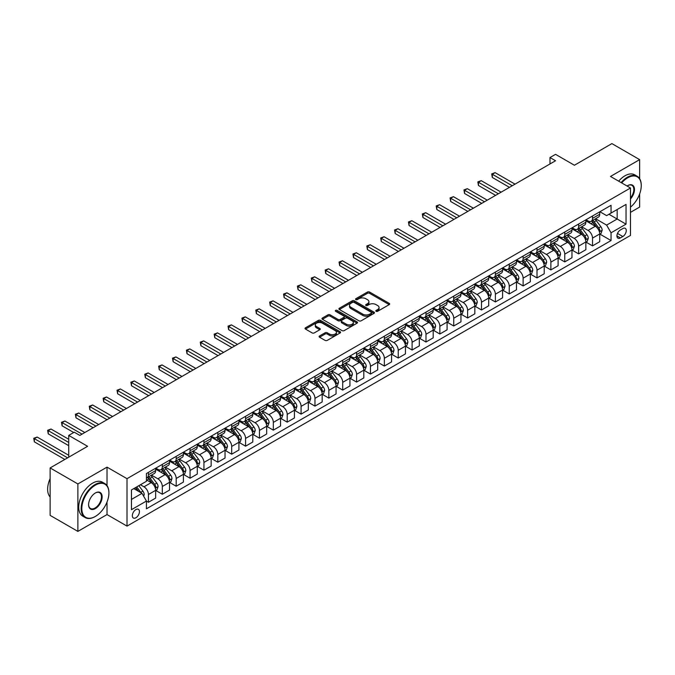 <?xml version="1.0" encoding="UTF-8"?>
<svg xmlns="http://www.w3.org/2000/svg" width="675" height="675" viewBox="0 0 675 675"><rect width="100%" height="100%" fill="white"/><g stroke="black" fill="none" stroke-linecap="round" stroke-linejoin="round"><path stroke-width="1.01" d="M376.11 311.302A1.08 0.624 0 0 0 377.637 311.302L389.213 304.619A1.544 0.886 0 0 0 389.669 303.986A1.544 0.886 0 0 0 389.213 303.362L369.596 292.039A1.544 0.886 0 0 0 367.419 292.039L355.843 298.721A1.08 0.624 0 0 0 355.523 299.16A1.08 0.624 0 0 0 355.843 299.599A1.08 0.624 0 0 0 357.37 299.599L358.864 298.738A4.928 2.843 0 0 1 365.842 298.738L367.478 299.683A4.928 2.843 0 0 1 368.921 301.691A4.928 2.843 0 0 1 367.478 303.708L365.977 304.568A1.08 0.624 0 0 0 365.656 305.007A1.08 0.624 0 0 0 365.977 305.454A1.08 0.624 0 0 0 367.504 305.454L368.997 304.585A4.928 2.843 0 0 1 375.975 304.585L377.612 305.53A4.928 2.843 0 0 1 379.055 307.547A4.928 2.843 0 0 1 377.612 309.555L376.11 310.424A1.08 0.624 0 0 0 375.798 310.863A1.08 0.624 0 0 0 376.11 311.302L376.11 310.424M135.886 517.776A5.02 2.902 120 0 0 139.168 513.346A5.02 2.902 120 0 0 138.4 509.321A5.02 2.902 120 0 0 135.886 509.566A5.02 2.902 120 0 0 132.604 513.996A5.02 2.902 120 0 0 133.38 518.02A5.02 2.902 120 0 0 135.886 517.776M319.579 335.948A1.544 0.886 0 0 0 319.132 336.58A1.544 0.886 0 0 0 319.579 337.205L325.08 340.386A1.544 0.886 0 0 0 327.265 340.386L340.124 332.961A1.544 0.886 0 0 0 340.571 332.336A1.544 0.886 0 0 0 340.124 331.703L320.507 320.38A1.544 0.886 0 0 0 318.33 320.38L305.471 327.805A1.544 0.886 0 0 0 305.016 328.43A1.544 0.886 0 0 0 305.471 329.062L312.12 332.902A1.544 0.886 0 0 0 314.297 332.902L319.798 329.721A1.544 0.886 0 0 0 320.254 329.088A1.544 0.886 0 0 0 319.798 328.463L316.499 326.557A4.126 2.379 0 0 1 315.293 324.877A4.126 2.379 0 0 1 317.841 322.675A4.126 2.379 0 0 1 322.329 323.19L335.247 330.649A4.126 2.379 0 0 1 336.454 332.336A4.126 2.379 0 0 1 333.906 334.53A4.126 2.379 0 0 1 329.417 334.015L327.265 332.775A1.544 0.886 0 0 0 325.08 332.775L319.579 335.948L319.579 337.205M639.638 178.672L639.638 159.629L611.888 143.606L574.417 165.24L555.542 154.347L549.99 157.545L555.542 160.751L79.827 435.409L74.275 432.202L68.723 435.409L68.723 457.203M107.021 485.603L107.021 467.134L77.878 483.958L50.127 467.935L87.598 446.302L68.723 435.409M107.021 467.134L127.01 478.676L630.484 187.996L630.484 235.423L127.01 526.103L127.01 478.676M639.638 159.629L610.495 176.453L630.484 187.996M358.973 320.819A1.544 0.886 0 0 0 361.15 320.819L374.009 313.394A1.544 0.886 0 0 0 374.465 312.77A1.544 0.886 0 0 0 374.009 312.137L354.4 300.814A1.544 0.886 0 0 0 352.215 300.814L339.356 308.239A1.544 0.886 0 0 0 338.909 308.863A1.544 0.886 0 0 0 339.356 309.496L358.973 320.819M336.032 311.538A1.08 0.624 0 0 1 337.129 311.69L337.129 310.407L357.067 321.916A1.544 0.886 0 0 1 357.522 322.549A1.544 0.886 0 0 1 357.067 323.182L344.208 330.598A1.544 0.886 0 0 1 342.031 330.598L322.414 319.275L322.414 318.018A1.544 0.886 0 0 0 321.967 318.651A1.544 0.886 0 0 0 322.414 319.275M322.414 318.018L327.915 314.845A1.544 0.886 0 0 1 330.1 314.845L338.048 319.435A1.544 0.886 0 0 0 340.234 319.435L343.879 317.326A1.544 0.886 0 0 0 344.334 316.702A1.544 0.886 0 0 0 343.879 316.069L335.602 311.285A1.08 0.624 0 0 1 335.281 310.846A1.08 0.624 0 0 1 335.948 310.272A1.08 0.624 0 0 1 337.129 310.407M77.878 483.958L77.878 531.394L50.127 515.371L50.127 467.935M630.484 212.355L639.638 207.065L639.638 193.944M622.822 228.572L620.376 229.981A4.868 2.81 120 0 0 617.195 234.267A4.868 2.81 120 0 0 617.946 238.165A4.868 2.81 120 0 0 620.376 237.929L622.822 236.52A4.868 2.81 120 0 0 626.003 232.225A4.868 2.81 120 0 0 625.252 228.327A4.868 2.81 120 0 0 622.822 228.572M599.898 211.739L606.614 215.62L611.052 213.055L611.052 205.301L146.433 473.546L146.433 481.3L131.448 489.957L131.448 509.693L146.433 501.044L146.433 508.798L611.052 240.553L611.052 232.799L606.614 225.104L595.569 218.734M611.052 213.055L626.037 204.407L626.037 224.142L611.052 232.799M77.878 531.394L107.021 514.569L127.01 526.103M549.99 157.545L549.99 163.957M608.943 214.27L617.161 219.021L617.161 209.528L626.037 204.407M606.614 225.104L617.161 219.021L626.037 224.142M131.448 499.441L141.995 493.349L133.777 488.607M146.433 501.103L148.432 502.259L148.432 494.505A6.278 3.628 -120 0 0 143.994 486.81L140.442 484.76M148.432 502.259L155.647 498.091L155.647 490.337A6.278 3.628 -120 0 0 151.208 482.65L146.433 479.891M155.815 490.497L162.312 494.252L162.312 486.489A6.278 3.628 -120 0 0 157.874 478.803L151.495 475.124M162.312 494.252L169.526 490.084L169.526 482.33A6.278 3.628 -120 0 0 165.088 474.635L155.647 469.184M169.695 482.49L176.192 486.236L176.192 478.482A6.278 3.628 -120 0 0 171.745 470.787L165.375 467.108M176.192 486.236L183.406 482.068L183.406 474.314A6.278 3.628 -120 0 0 178.968 466.619L169.526 461.177M183.575 474.474L190.063 478.221L190.063 470.467A6.278 3.628 -120 0 0 185.625 462.78L179.246 459.093M190.063 478.221L197.286 474.061L197.286 466.298A6.278 3.628 -120 0 0 192.839 458.612L183.406 453.161M197.446 466.459L203.943 470.213L203.943 462.459A6.278 3.628 -120 0 0 199.505 454.764L193.126 451.086M203.943 470.213L211.157 466.045L211.157 458.291A6.278 3.628 -120 0 0 206.719 450.596L197.286 445.154M211.326 458.452L217.823 462.198L217.823 454.444A6.278 3.628 -120 0 0 213.376 446.749L207.006 443.07M217.823 462.198L225.037 458.038L225.037 450.276A6.278 3.628 -120 0 0 220.598 442.589L211.157 437.138M225.205 450.436L231.702 454.191L231.702 446.437A6.278 3.628 -120 0 0 227.256 438.742L220.885 435.063M231.702 454.191L238.916 450.023L238.916 442.268A6.278 3.628 -120 0 0 234.47 434.573L225.037 429.123M239.085 442.429L245.573 446.175L245.573 438.421A6.278 3.628 -120 0 0 241.135 430.726L234.757 427.047M245.573 446.175L252.796 442.007L252.796 434.253A6.278 3.628 -120 0 0 248.349 426.566L238.916 421.116M252.956 434.413L259.453 438.168L259.453 430.405A6.278 3.628 -120 0 0 255.015 422.719L248.636 419.032M259.453 438.168L266.667 434L266.667 426.246A6.278 3.628 -120 0 0 262.229 418.551L252.796 413.1M266.836 426.406L273.333 430.152L273.333 422.398A6.278 3.628 -120 0 0 268.886 414.703L262.516 411.024M273.333 430.152L280.547 425.984L280.547 418.23A6.278 3.628 -120 0 0 276.109 410.535L266.667 405.093M280.716 418.39L287.204 422.137L287.204 414.382A6.278 3.628 -120 0 0 282.766 406.696L276.387 403.009M287.204 422.137L294.427 417.977L294.427 410.214A6.278 3.628 -120 0 0 289.98 402.528L280.547 397.077M294.587 410.375L301.084 414.129L301.084 406.375A6.278 3.628 -120 0 0 296.646 398.68L290.267 395.002M301.084 414.129L308.298 409.961L308.298 402.207A6.278 3.628 -120 0 0 303.86 394.512L294.427 389.07M308.467 402.368L314.963 406.114L314.963 398.36A6.278 3.628 -120 0 0 310.525 390.665L304.147 386.986M314.963 406.114L322.177 401.946L322.177 394.192A6.278 3.628 -120 0 0 317.739 386.505L308.298 381.054M322.346 394.352L328.843 398.107L328.843 390.344A6.278 3.628 -120 0 0 324.397 382.657L318.026 378.979M328.843 398.107L336.057 393.938L336.057 386.184A6.278 3.628 -120 0 0 331.619 378.489L322.177 373.039M336.226 386.345L342.714 390.091L342.714 382.337A6.278 3.628 -120 0 0 338.276 374.642L331.898 370.963M342.714 390.091L349.937 385.923L349.937 378.169A6.278 3.628 -120 0 0 345.49 370.474L336.057 365.032M350.097 378.329L356.594 382.075L356.594 374.321A6.278 3.628 -120 0 0 352.156 366.635L345.777 362.948M356.594 382.075L363.808 377.916L363.808 370.162A6.278 3.628 -120 0 0 359.37 362.467L349.937 357.016M363.977 370.322L370.474 374.068L370.474 366.314A6.278 3.628 -120 0 0 366.036 358.619L359.657 354.94M370.474 374.068L377.688 369.9L377.688 362.146A6.278 3.628 -120 0 0 373.25 354.451L363.808 349.009M377.857 362.306L384.353 366.052L384.353 358.298A6.278 3.628 -120 0 0 379.907 350.612L373.537 346.925M384.353 366.052L391.567 361.893L391.567 354.13A6.278 3.628 -120 0 0 387.129 346.444L377.688 340.993M391.736 354.291L398.225 358.045L398.225 350.291A6.278 3.628 -120 0 0 393.787 342.596L387.408 338.918M398.225 358.045L405.447 353.877L405.447 346.123A6.278 3.628 -120 0 0 401.001 338.428L391.567 332.977M405.608 346.283L412.104 350.03L412.104 342.276A6.278 3.628 -120 0 0 407.666 334.581L401.288 330.902M412.104 350.03L419.318 345.862L419.318 338.108A6.278 3.628 -120 0 0 414.88 330.421L405.447 324.97M419.487 338.268L425.984 342.023L425.984 334.26A6.278 3.628 -120 0 0 421.546 326.573L415.167 322.886M425.984 342.023L433.198 337.854L433.198 330.1A6.278 3.628 -120 0 0 428.76 322.405L419.318 316.955M433.367 330.261L439.864 334.007L439.864 326.253A6.278 3.628 -120 0 0 435.417 318.558L429.047 314.879M439.864 334.007L447.078 329.839L447.078 322.085A6.278 3.628 -120 0 0 442.64 314.39L433.198 308.948M447.247 322.245L453.735 325.991L453.735 318.237A6.278 3.628 -120 0 0 449.297 310.551L442.918 306.863M453.735 325.991L460.958 321.832L460.958 314.069A6.278 3.628 -120 0 0 456.511 306.382L447.078 300.932M461.118 314.229L467.615 317.984L467.615 310.23A6.278 3.628 -120 0 0 463.177 302.535L456.798 298.856M467.615 317.984L474.829 313.816L474.829 306.062A6.278 3.628 -120 0 0 470.391 298.367L460.958 292.925M474.998 306.222L481.494 309.968L481.494 302.214A6.278 3.628 -120 0 0 477.048 294.519L470.678 290.841M481.494 309.968L488.708 305.8L488.708 298.046A6.278 3.628 -120 0 0 484.27 290.36L474.829 284.909M488.877 298.207L495.374 301.961L495.374 294.199A6.278 3.628 -120 0 0 490.928 286.512L484.557 282.833M495.374 301.961L502.588 297.793L502.588 290.039A6.278 3.628 -120 0 0 498.142 282.344L488.708 276.893M502.757 290.199L509.245 293.946L509.245 286.192A6.278 3.628 -120 0 0 504.807 278.497L498.428 274.818M509.245 293.946L516.468 289.777L516.468 282.023A6.278 3.628 -120 0 0 512.021 274.337L502.588 268.886M516.628 282.184L523.125 285.938L523.125 278.176A6.278 3.628 -120 0 0 518.687 270.489L512.308 266.802M523.125 285.938L530.339 281.77L530.339 274.016A6.278 3.628 -120 0 0 525.901 266.321L516.468 260.871M530.508 274.177L537.005 277.923L537.005 270.169A6.278 3.628 -120 0 0 532.558 262.474L526.188 258.795M537.005 277.923L544.219 273.755L544.219 266.001A6.278 3.628 -120 0 0 539.781 258.306L530.339 252.863M544.388 266.161L550.876 269.907L550.876 262.153A6.278 3.628 -120 0 0 546.438 254.467L540.059 250.779M550.876 269.907L558.098 265.748L558.098 257.985A6.278 3.628 -120 0 0 553.652 250.298L544.219 244.848M558.259 258.145L564.756 261.9L564.756 254.146A6.278 3.628 -120 0 0 560.317 246.451L553.939 242.772M564.756 261.9L571.97 257.732L571.97 249.978A6.278 3.628 -120 0 0 567.532 242.283L558.098 236.832M572.138 250.138L578.635 253.884L578.635 246.13A6.278 3.628 -120 0 0 574.197 238.435L567.818 234.757M578.635 253.884L585.849 249.716L585.849 241.962A6.278 3.628 -120 0 0 581.411 234.276L571.97 228.825M586.018 242.122L592.515 245.877L592.515 238.115A6.278 3.628 -120 0 0 588.068 230.428L581.698 226.749M592.515 245.877L599.729 241.709L599.729 233.955A6.278 3.628 -120 0 0 595.291 226.26L585.849 220.809M586.018 219.755L588.068 220.944A6.278 3.628 -120 0 0 591.216 221.248A6.278 3.628 -120 0 0 592.515 218.379L592.515 216.008M572.138 227.77L574.197 228.952A6.278 3.628 -120 0 0 577.336 229.264A6.278 3.628 -120 0 0 578.635 226.387L578.635 224.016M558.259 235.778L560.317 236.967A6.278 3.628 -120 0 0 563.456 237.279A6.278 3.628 -120 0 0 564.756 234.402L564.756 232.031M544.388 243.793L546.438 244.974A6.278 3.628 -120 0 0 549.577 245.287A6.278 3.628 -120 0 0 550.876 242.409L550.876 240.038M530.508 251.8L532.558 252.99A6.278 3.628 -120 0 0 535.705 253.302A6.278 3.628 -120 0 0 537.005 250.425L537.005 248.054M516.628 259.816L518.687 260.997A6.278 3.628 -120 0 0 521.826 261.309A6.278 3.628 -120 0 0 523.125 258.441L523.125 256.061M502.757 267.823L504.807 269.013A6.278 3.628 -120 0 0 507.946 269.325A6.278 3.628 -120 0 0 509.245 266.448L509.245 264.077M488.877 275.839L490.928 277.028A6.278 3.628 -120 0 0 494.066 277.332A6.278 3.628 -120 0 0 495.374 274.463L495.374 272.093M474.998 283.854L477.048 285.036A6.278 3.628 -120 0 0 480.195 285.348A6.278 3.628 -120 0 0 481.494 282.471L481.494 280.1M461.118 291.862L463.177 293.051A6.278 3.628 -120 0 0 466.315 293.363A6.278 3.628 -120 0 0 467.615 290.486L467.615 288.115M447.247 299.877L449.297 301.058A6.278 3.628 -120 0 0 452.436 301.371A6.278 3.628 -120 0 0 453.735 298.493L453.735 296.123M433.367 307.884L435.417 309.074A6.278 3.628 -120 0 0 438.556 309.386A6.278 3.628 -120 0 0 439.864 306.509L439.864 304.138M419.487 315.9L421.546 317.081A6.278 3.628 -120 0 0 424.685 317.393A6.278 3.628 -120 0 0 425.984 314.525L425.984 312.145M405.608 323.907L407.666 325.097A6.278 3.628 -120 0 0 410.805 325.409A6.278 3.628 -120 0 0 412.104 322.532L412.104 320.161M391.736 331.923L393.787 333.113A6.278 3.628 -120 0 0 396.925 333.416A6.278 3.628 -120 0 0 398.225 330.548L398.225 328.177M377.857 339.938L379.907 341.12A6.278 3.628 -120 0 0 383.046 341.432A6.278 3.628 -120 0 0 384.353 338.555L384.353 336.184M363.977 347.946L366.036 349.135A6.278 3.628 -120 0 0 369.174 349.448A6.278 3.628 -120 0 0 370.474 346.57L370.474 344.199M350.097 355.961L352.156 357.142A6.278 3.628 -120 0 0 355.295 357.455A6.278 3.628 -120 0 0 356.594 354.577L356.594 352.207M336.226 363.968L338.276 365.158A6.278 3.628 -120 0 0 341.415 365.47A6.278 3.628 -120 0 0 342.714 362.593L342.714 360.222M322.346 371.984L324.397 373.174A6.278 3.628 -120 0 0 327.544 373.477A6.278 3.628 -120 0 0 328.843 370.609L328.843 368.238M308.467 380L310.525 381.181A6.278 3.628 -120 0 0 313.664 381.493A6.278 3.628 -120 0 0 314.963 378.616L314.963 376.245M294.587 388.007L296.646 389.197A6.278 3.628 -120 0 0 299.784 389.509A6.278 3.628 -120 0 0 301.084 386.632L301.084 384.261M280.716 396.023L282.766 397.204A6.278 3.628 -120 0 0 285.905 397.516A6.278 3.628 -120 0 0 287.204 394.639L287.204 392.268M266.836 404.03L268.886 405.219A6.278 3.628 -120 0 0 272.033 405.532A6.278 3.628 -120 0 0 273.333 402.654L273.333 400.283M252.956 412.045L255.015 413.227A6.278 3.628 -120 0 0 258.154 413.539A6.278 3.628 -120 0 0 259.453 410.67L259.453 408.291M239.085 420.052L241.135 421.242A6.278 3.628 -120 0 0 244.274 421.554A6.278 3.628 -120 0 0 245.573 418.677L245.573 416.306M225.205 428.068L227.256 429.258A6.278 3.628 -120 0 0 230.394 429.562A6.278 3.628 -120 0 0 231.702 426.693L231.702 424.322M211.326 436.084L213.376 437.265A6.278 3.628 -120 0 0 216.523 437.577A6.278 3.628 -120 0 0 217.823 434.7L217.823 432.329M197.446 444.091L199.505 445.281A6.278 3.628 -120 0 0 202.643 445.593A6.278 3.628 -120 0 0 203.943 442.716L203.943 440.345M183.575 452.107L185.625 453.288A6.278 3.628 -120 0 0 188.764 453.6A6.278 3.628 -120 0 0 190.063 450.723L190.063 448.352M169.695 460.114L171.745 461.303A6.278 3.628 -120 0 0 174.884 461.616A6.278 3.628 -120 0 0 176.192 458.738L176.192 456.368M155.815 468.129L157.874 469.311A6.278 3.628 -120 0 0 161.013 469.623A6.278 3.628 -120 0 0 162.312 466.754L162.312 464.383M599.898 234.115L611.052 240.553M591.216 221.248L598.43 217.088A6.278 3.628 -120 0 0 599.729 214.211L599.729 211.84M577.336 229.264L584.55 225.096A6.278 3.628 -120 0 0 585.849 222.218L585.849 219.847M563.456 237.279L570.67 233.111A6.278 3.628 -120 0 0 571.97 230.234L571.97 227.863M549.577 245.287L556.799 241.118A6.278 3.628 -120 0 0 558.098 238.25L558.098 235.87M535.705 253.302L542.919 249.134A6.278 3.628 -120 0 0 544.219 246.257L544.219 243.886M521.826 261.309L529.04 257.141A6.278 3.628 -120 0 0 530.339 254.273L530.339 251.902M507.946 269.325L515.16 265.157A6.278 3.628 -120 0 0 516.468 262.28L516.468 259.909M494.066 277.332L501.289 273.173A6.278 3.628 -120 0 0 502.588 270.295L502.588 267.924M480.195 285.348L487.409 281.18A6.278 3.628 -120 0 0 488.708 278.302L488.708 275.932M466.315 293.363L473.529 289.195A6.278 3.628 -120 0 0 474.829 286.318L474.829 283.947M452.436 301.371L459.65 297.202A6.278 3.628 -120 0 0 460.958 294.334L460.958 291.963M438.556 309.386L445.778 305.218A6.278 3.628 -120 0 0 447.078 302.341L447.078 299.97M424.685 317.393L431.899 313.234A6.278 3.628 -120 0 0 433.198 310.357L433.198 307.986M410.805 325.409L418.019 321.241A6.278 3.628 -120 0 0 419.318 318.364L419.318 315.993M396.925 333.416L404.139 329.257A6.278 3.628 -120 0 0 405.447 326.379L405.447 324.008M383.046 341.432L390.268 337.264A6.278 3.628 -120 0 0 391.567 334.395L391.567 332.016M369.174 349.448L376.388 345.279A6.278 3.628 -120 0 0 377.688 342.402L377.688 340.031M355.295 357.455L362.509 353.287A6.278 3.628 -120 0 0 363.808 350.418L363.808 348.047M341.415 365.47L348.637 361.302A6.278 3.628 -120 0 0 349.937 358.425L349.937 356.054M327.544 373.477L334.758 369.318A6.278 3.628 -120 0 0 336.057 366.441L336.057 364.07M313.664 381.493L320.878 377.325A6.278 3.628 -120 0 0 322.177 374.448L322.177 372.077M299.784 389.509L306.998 385.341A6.278 3.628 -120 0 0 308.298 382.463L308.298 380.093M285.905 397.516L293.127 393.348A6.278 3.628 -120 0 0 294.427 390.479L294.427 388.108M272.033 405.532L279.248 401.363A6.278 3.628 -120 0 0 280.547 398.486L280.547 396.115M258.154 413.539L265.368 409.379A6.278 3.628 -120 0 0 266.667 406.502L266.667 404.131M244.274 421.554L251.488 417.386A6.278 3.628 -120 0 0 252.796 414.509L252.796 412.138M230.394 429.562L237.617 425.402A6.278 3.628 -120 0 0 238.916 422.525L238.916 420.154M216.523 437.577L223.737 433.409A6.278 3.628 -120 0 0 225.037 430.54L225.037 428.161M202.643 445.593L209.857 441.425A6.278 3.628 -120 0 0 211.157 438.548L211.157 436.177M188.764 453.6L195.978 449.432A6.278 3.628 -120 0 0 197.286 446.563L197.286 444.192M174.884 461.616L182.107 457.447A6.278 3.628 -120 0 0 183.406 454.57L183.406 452.199M161.013 469.623L168.227 465.463A6.278 3.628 -120 0 0 169.526 462.586L169.526 460.215M146.433 477.892A6.278 3.628 -120 0 0 147.133 477.638L154.347 473.47A6.278 3.628 -120 0 0 155.647 470.593L155.647 468.222M147.133 477.638A6.278 3.628 -120 0 0 148.432 474.761L148.432 472.39M141.995 493.349L146.433 501.044M107.021 514.569L107.021 502.023M376.54 311.453L377.612 310.837A4.928 2.843 0 0 0 379.055 308.829L379.055 307.547M368.921 301.691L368.921 302.974A4.928 2.843 0 0 1 367.478 304.99L366.407 305.606M389.197 304.627L369.596 293.313A1.544 0.886 0 0 0 367.419 293.313L356.273 299.751M374.009 312.137L374.009 313.394L354.4 302.096A1.544 0.886 0 0 0 352.215 302.096L339.382 309.504M371.292 313.208A1.08 0.624 0 0 0 371.604 312.77A1.08 0.624 0 0 0 371.292 312.323L354.071 302.383A1.08 0.624 0 0 0 352.544 302.383L350.966 303.294A4.928 2.843 0 0 0 349.523 305.311A4.928 2.843 0 0 0 350.966 307.327L362.737 314.12A4.928 2.843 0 0 0 369.706 314.12L371.292 313.208L371.292 314.491A1.08 0.624 0 0 0 371.604 314.044L371.604 312.77M349.523 305.311L349.523 306.593A4.928 2.843 0 0 0 350.966 308.602L350.966 307.327M371.292 314.491L369.706 315.402A4.928 2.843 0 0 1 362.737 315.402L350.966 308.602M322.431 319.292L327.915 316.128L327.915 314.845M344.334 316.702L344.334 317.976A1.544 0.886 0 0 1 343.879 318.608L340.234 320.718A1.544 0.886 0 0 1 338.048 320.718L330.1 316.128A1.544 0.886 0 0 0 327.915 316.128M337.129 311.69L357.05 323.19M346.309 324.202A4.126 2.379 0 0 0 350.798 324.717A4.126 2.379 0 0 0 353.346 322.515A4.126 2.379 0 0 0 352.139 320.836L347.583 318.212A1.544 0.886 0 0 0 345.406 318.212L341.761 320.313A1.544 0.886 0 0 0 341.305 320.946A1.544 0.886 0 0 0 341.761 321.57L346.309 324.202L346.309 325.485A4.126 2.379 0 0 0 350.798 326A4.126 2.379 0 0 0 353.346 323.798L353.346 322.515M341.305 320.946L341.305 322.228A1.544 0.886 0 0 0 341.761 322.852L341.761 321.57M346.309 325.485L341.761 322.852M336.454 332.336L336.454 333.61A4.126 2.379 0 0 1 333.906 335.812A4.126 2.379 0 0 1 329.417 335.298L327.265 334.058A1.544 0.886 0 0 0 325.08 334.058L319.604 337.222M315.293 324.877L315.293 326.16A4.126 2.379 0 0 0 316.499 327.839L316.499 326.557M319.798 328.463L319.798 329.721L316.499 327.839M340.099 332.969L320.507 321.663A1.544 0.886 0 0 0 318.33 321.663L305.488 329.071L305.471 327.805M599.729 234.208L601.062 233.44L602.167 230.234A4.16 2.405 -120 0 0 600.843 226.69L596.303 220.632A12.015 6.936 -120 0 0 594.996 219.063M590.482 223.484A12.015 6.936 -120 0 0 588.026 220.911M599.349 231.66L599.923 230.411A4.16 2.405 -120 0 0 598.733 227.905L594.194 221.856A12.015 6.936 -120 0 0 592.886 220.286M591.773 220.927A9.973 5.754 60 0 1 593.409 222.792L597.248 227.914M515.017 184.148L495.096 172.64L492.32 174.243L492.32 177.449L509.473 187.355M591.553 221.054A12.015 6.936 60 0 1 592.861 222.623L595.882 226.648M492.32 177.449L491.704 173.897L512.241 185.752M491.704 173.897L495.096 172.64M585.849 242.224L587.183 241.448L588.296 238.25A4.16 2.405 -120 0 0 586.963 234.706L582.432 228.648A12.015 6.936 -120 0 0 581.116 227.078M576.61 231.5A12.015 6.936 -120 0 0 574.147 228.926M585.47 239.676L586.043 238.427A4.16 2.405 -120 0 0 584.854 235.921L580.323 229.863A12.015 6.936 -120 0 0 579.007 228.293M577.893 228.943A9.973 5.754 60 0 1 579.53 230.799L583.369 235.929M501.145 192.164L481.216 180.655L478.44 182.258L478.44 185.465L495.593 195.362M577.673 229.061A12.015 6.936 60 0 1 578.99 230.639L582.002 234.664M478.44 185.465L477.833 181.904L498.369 193.767M477.833 181.904L481.216 180.655M571.97 250.231L573.303 249.463L574.417 246.257A4.16 2.405 -120 0 0 573.092 242.713L568.553 236.663A12.015 6.936 -120 0 0 567.245 235.094M562.731 239.515A12.015 6.936 -120 0 0 560.267 236.942M571.598 247.683L572.172 246.434A4.16 2.405 -120 0 0 570.983 243.937L566.443 237.878A12.015 6.936 -120 0 0 565.135 236.309M564.013 236.95A9.973 5.754 60 0 1 565.65 238.815L569.489 243.937M487.266 200.171L467.336 188.671L464.56 190.274L464.56 193.472L481.714 203.377M563.802 237.077A12.015 6.936 60 0 1 565.11 238.646L568.122 242.671M464.56 193.472L463.953 189.92L484.49 201.774M463.953 189.92L467.336 188.671M558.098 258.247L559.432 257.479L560.537 254.273A4.16 2.405 -120 0 0 559.212 250.729L554.673 244.671A12.015 6.936 -120 0 0 553.365 243.101M548.851 247.523A12.015 6.936 -120 0 0 546.396 244.949M557.719 255.698L558.292 254.45A4.16 2.405 -120 0 0 557.103 251.944L552.563 245.894A12.015 6.936 -120 0 0 551.256 244.316M550.133 244.966A9.973 5.754 60 0 1 551.77 246.822L555.609 251.952M473.386 208.187L453.457 196.678L450.681 198.281L450.681 201.488L467.834 211.393M549.923 245.093A12.015 6.936 60 0 1 551.23 246.662L554.251 250.687M450.681 201.488L450.073 197.927L470.61 209.79M450.073 197.927L453.457 196.678M544.219 266.254L545.552 265.486L546.657 262.28A4.16 2.405 -120 0 0 545.333 258.736L540.793 252.686A12.015 6.936 -120 0 0 539.485 251.117M534.971 255.538A12.015 6.936 -120 0 0 532.516 252.965M543.839 263.706L544.413 262.457A4.16 2.405 -120 0 0 543.223 259.959L538.684 253.901A12.015 6.936 -120 0 0 537.376 252.332M536.262 252.982A9.973 5.754 60 0 1 537.899 254.838L541.738 259.959M459.506 216.194L439.585 204.694L436.809 206.297L436.809 209.503L453.963 219.4M536.043 253.1A12.015 6.936 60 0 1 537.359 254.669L540.371 258.694M436.809 209.503L436.193 205.943L456.739 217.797M436.193 205.943L439.585 204.694M630.484 207.149A19.153 11.062 120 0 0 641.25 185.625A19.153 11.062 120 0 0 627.708 177.803A19.153 11.062 120 0 0 621.683 182.917M621.101 182.579A19.626 11.332 -60 0 1 627.37 177.23A19.626 11.332 -60 0 1 637.183 176.251A19.626 11.332 -60 0 1 641.25 185.237A19.626 11.332 -60 0 1 641.25 185.431M627.067 186.022A9.577 5.527 -60 0 1 627.708 185.625L627.708 185.625A9.577 5.527 -60 0 1 634.331 187.979A9.577 5.527 -60 0 1 630.484 198.973M618.654 181.17A19.626 11.332 -60 0 1 624.932 175.812A19.626 11.332 -60 0 1 634.745 174.842L637.183 176.251M630.484 197.969A9.104 5.257 120 0 0 631.927 185.363A9.104 5.257 120 0 0 627.539 185.726M95.032 516.62L95.369 516.426A19.153 11.062 120 0 0 108.911 492.969A19.153 11.062 120 0 0 95.369 485.148A19.153 11.062 120 0 0 81.818 508.604A19.153 11.062 120 0 0 95.369 516.426L95.032 516.62A19.626 11.332 -60 0 1 85.219 517.59A19.626 11.332 -60 0 1 82.215 501.862A19.626 11.332 -60 0 1 95.032 484.566A19.626 11.332 -60 0 1 104.844 483.595A19.626 11.332 -60 0 1 108.911 492.581A19.626 11.332 -60 0 1 108.911 492.775M95.369 508.604A9.577 5.527 -60 0 1 88.594 504.697A9.577 5.527 -60 0 1 95.369 492.969L95.369 492.969A9.577 5.527 -60 0 1 102.136 496.876A9.577 5.527 -60 0 1 95.369 508.604M88.594 504.503A9.104 5.257 120 0 0 90.484 508.477A9.104 5.257 120 0 0 95.032 508.03A9.104 5.257 120 0 0 100.98 500.006A9.104 5.257 120 0 0 99.588 492.708A9.104 5.257 120 0 0 95.2 493.062M85.219 517.59L82.78 516.181A19.626 11.332 -60 0 1 79.768 500.453A19.626 11.332 -60 0 1 92.593 483.157A19.626 11.332 -60 0 1 102.406 482.186L104.844 483.595M50.127 496.977A19.626 11.332 -60 0 1 50.127 478.634M530.339 274.269L531.672 273.502L532.786 270.295A4.16 2.405 -120 0 0 531.453 266.752L526.922 260.693A12.015 6.936 -120 0 0 525.606 259.124M521.1 263.545A12.015 6.936 -120 0 0 518.636 260.972M529.959 271.721L530.533 270.473A4.16 2.405 -120 0 0 529.343 267.967L524.812 261.917A12.015 6.936 -120 0 0 523.496 260.348M522.383 260.989A9.973 5.754 60 0 1 524.019 262.853L527.858 267.975M445.635 224.21L425.706 212.701L422.93 214.304L422.93 217.51L440.083 227.416M522.163 261.115A12.015 6.936 60 0 1 523.479 262.685L526.492 266.709M422.93 217.51L422.322 213.958L442.859 225.813M422.322 213.958L425.706 212.701M516.468 282.285L517.792 281.509L518.906 278.302A4.16 2.405 -120 0 0 517.582 274.767L513.042 268.709A12.015 6.936 -120 0 0 511.734 267.14M507.22 271.561A12.015 6.936 -120 0 0 504.765 268.988M516.088 279.728L516.662 278.488A4.16 2.405 -120 0 0 515.472 275.982L510.933 269.924A12.015 6.936 -120 0 0 509.625 268.355M508.503 269.004A9.973 5.754 60 0 1 510.14 270.861L513.979 275.991M431.755 232.225L411.826 220.717L409.05 222.32L409.05 225.526L426.203 235.423M508.292 269.123A12.015 6.936 60 0 1 509.6 270.692L512.612 274.725M409.05 225.526L408.442 221.965L428.979 233.82M408.442 221.965L411.826 220.717M502.588 290.292L503.921 289.524L505.027 286.318A4.16 2.405 -120 0 0 503.702 282.774L499.163 276.716A12.015 6.936 -120 0 0 497.855 275.147M493.341 279.568A12.015 6.936 -120 0 0 490.885 276.995M502.208 287.744L502.782 286.495A4.16 2.405 -120 0 0 501.593 283.998L497.053 277.94A12.015 6.936 -120 0 0 495.745 276.37M494.623 277.012A9.973 5.754 60 0 1 496.26 278.876L500.099 283.998M417.876 240.233L397.946 228.732L395.179 230.327L395.179 233.533L412.324 243.439M494.412 277.138A12.015 6.936 60 0 1 495.72 278.707L498.741 282.732M395.179 233.533L394.563 229.981L415.1 241.836M394.563 229.981L397.946 228.732M488.708 298.308L490.042 297.54L491.147 294.334A4.16 2.405 -120 0 0 489.822 290.79L485.283 284.732A12.015 6.936 -120 0 0 483.975 283.163M479.461 287.584A12.015 6.936 -120 0 0 477.006 285.01M488.329 295.76L488.903 294.511A4.16 2.405 -120 0 0 487.713 292.005L483.173 285.947A12.015 6.936 -120 0 0 481.866 284.377M480.752 285.027A9.973 5.754 60 0 1 482.389 286.883L486.228 292.013M404.004 248.248L384.075 236.739L381.299 238.343L381.299 241.549L398.452 251.454M480.532 285.154A12.015 6.936 60 0 1 481.849 286.723L484.861 290.748M381.299 241.549L380.683 237.988L401.228 249.851M380.683 237.988L384.075 236.739M474.829 306.315L476.162 305.547L477.276 302.341A4.16 2.405 -120 0 0 475.943 298.797L471.412 292.748A12.015 6.936 -120 0 0 470.095 291.178M465.59 295.599A12.015 6.936 -120 0 0 463.126 293.026M474.449 303.767L475.031 302.518A4.16 2.405 -120 0 0 473.833 300.021L469.302 293.962A12.015 6.936 -120 0 0 467.986 292.393M466.872 293.034A9.973 5.754 60 0 1 468.509 294.899L472.348 300.021M390.125 256.255L370.195 244.755L367.419 246.358L367.419 249.556L384.573 259.462M466.661 293.161A12.015 6.936 60 0 1 467.969 294.73L470.981 298.755M367.419 249.556L366.812 246.004L387.349 257.858M366.812 246.004L370.195 244.755M460.958 314.331L462.282 313.563L463.396 310.357A4.16 2.405 -120 0 0 462.071 306.813L457.532 300.755A12.015 6.936 -120 0 0 456.224 299.185M451.71 303.607A12.015 6.936 -120 0 0 449.255 301.033M460.578 311.782L461.152 310.534A4.16 2.405 -120 0 0 459.962 308.028L455.423 301.978A12.015 6.936 -120 0 0 454.115 300.409M452.993 301.05A9.973 5.754 60 0 1 454.629 302.915L458.468 308.036M376.245 264.271L356.316 252.762L353.54 254.365L353.54 257.572L370.693 267.477M452.782 301.177A12.015 6.936 60 0 1 454.089 302.746L457.11 306.771M353.54 257.572L352.932 254.011L373.469 265.874M352.932 254.011L356.316 252.762M447.078 322.338L448.411 321.57L449.516 318.364A4.16 2.405 -120 0 0 448.192 314.82L443.652 308.77A12.015 6.936 -120 0 0 442.344 307.201M437.83 311.622A12.015 6.936 -120 0 0 435.375 309.049M446.698 319.79L447.272 318.541A4.16 2.405 -120 0 0 446.082 316.043L441.543 309.985A12.015 6.936 -120 0 0 440.235 308.416M439.113 309.066A9.973 5.754 60 0 1 440.75 310.922L444.589 316.043M362.365 272.278L342.444 260.778L339.668 262.381L339.668 265.587L356.813 275.484M438.902 309.184A12.015 6.936 60 0 1 440.21 310.753L443.23 314.778M339.668 265.587L339.052 262.027L359.589 273.881M339.052 262.027L342.444 260.778M433.198 330.353L434.531 329.586L435.645 326.379A4.16 2.405 -120 0 0 434.312 322.836L429.781 316.777A12.015 6.936 -120 0 0 428.465 315.208M423.959 319.629A12.015 6.936 -120 0 0 421.495 317.056M432.818 327.805L433.392 326.557A4.16 2.405 -120 0 0 432.202 324.051L427.672 318.001A12.015 6.936 -120 0 0 426.355 316.432M425.242 317.073A9.973 5.754 60 0 1 426.878 318.938L430.718 324.059M348.494 280.294L328.565 268.785L325.789 270.388L325.789 273.594L342.942 283.5M425.022 317.199A12.015 6.936 60 0 1 426.338 318.769L429.351 322.793M325.789 273.594L325.173 270.042L345.718 281.897M325.173 270.042L328.565 268.785M419.318 338.369L420.652 337.593L421.765 334.395A4.16 2.405 -120 0 0 420.432 330.851L415.901 324.793A12.015 6.936 -120 0 0 414.585 323.224M410.079 327.645A12.015 6.936 -120 0 0 407.616 325.072M418.939 335.821L419.521 334.572A4.16 2.405 -120 0 0 418.323 332.066L413.792 326.008A12.015 6.936 -120 0 0 412.476 324.439M411.362 325.088A9.973 5.754 60 0 1 412.999 326.945L416.838 332.075M334.614 288.309L314.685 276.801L311.909 278.404L311.909 281.61L329.062 291.507M411.151 325.207A12.015 6.936 60 0 1 412.459 326.776L415.471 330.809M311.909 281.61L311.302 278.049L331.838 289.904M311.302 278.049L314.685 276.801M405.447 346.376L406.78 345.608L407.886 342.402A4.16 2.405 -120 0 0 406.561 338.858L402.022 332.809A12.015 6.936 -120 0 0 400.714 331.239M396.2 335.652A12.015 6.936 -120 0 0 393.744 333.079M405.067 343.828L405.641 342.579A4.16 2.405 -120 0 0 404.452 340.082L399.912 334.024A12.015 6.936 -120 0 0 398.604 332.454M397.482 333.096A9.973 5.754 60 0 1 399.119 334.96L402.958 340.082M320.735 296.317L300.805 284.816L298.029 286.419L298.029 289.617L315.183 299.523M397.271 333.222A12.015 6.936 60 0 1 398.579 334.792L401.6 338.816M298.029 289.617L297.422 286.065L317.959 297.92M297.422 286.065L300.805 284.816M391.567 354.392L392.901 353.624L394.006 350.418A4.16 2.405 -120 0 0 392.681 346.874L388.142 340.816A12.015 6.936 -120 0 0 386.834 339.247M382.32 343.668A12.015 6.936 -120 0 0 379.865 341.094M391.188 351.844L391.762 350.595A4.16 2.405 -120 0 0 390.572 348.089L386.032 342.031A12.015 6.936 -120 0 0 384.725 340.462M383.611 341.111A9.973 5.754 60 0 1 385.239 342.968L389.078 348.098M306.855 304.332L286.934 292.823L284.158 294.427L284.158 297.633L301.303 307.538M383.392 341.238A12.015 6.936 60 0 1 384.699 342.807L387.72 346.832M284.158 297.633L283.542 294.072L304.079 305.935M283.542 294.072L286.934 292.823M377.688 362.399L379.021 361.631L380.135 358.425A4.16 2.405 -120 0 0 378.802 354.881L374.271 348.832A12.015 6.936 -120 0 0 372.954 347.262M368.449 351.683A12.015 6.936 -120 0 0 365.985 349.11M377.308 359.851L377.882 358.602A4.16 2.405 -120 0 0 376.692 356.105L372.161 350.047A12.015 6.936 -120 0 0 370.845 348.477M369.731 349.127A9.973 5.754 60 0 1 371.368 350.983L375.207 356.105M292.984 312.339L273.054 300.839L270.278 302.442L270.278 305.64L287.432 315.546M369.512 349.245A12.015 6.936 60 0 1 370.828 350.814L373.84 354.839M270.278 305.64L269.671 302.088L290.208 313.942M269.671 302.088L273.054 300.839M363.808 370.415L365.141 369.647L366.255 366.441A4.16 2.405 -120 0 0 364.922 362.897L360.391 356.839A12.015 6.936 -120 0 0 359.083 355.269M354.569 359.691A12.015 6.936 -120 0 0 352.105 357.117M363.428 367.867L364.011 366.618A4.16 2.405 -120 0 0 362.812 364.112L358.282 358.062A12.015 6.936 -120 0 0 356.974 356.493M355.852 357.134A9.973 5.754 60 0 1 357.488 358.999L361.327 364.12M279.104 320.355L259.175 308.846L256.399 310.449L256.399 313.656L273.552 323.561M355.641 357.261A12.015 6.936 60 0 1 356.948 358.83L359.961 362.855M256.399 313.656L255.791 310.095L276.328 321.958M255.791 310.095L259.175 308.846M349.937 378.422L351.27 377.654L352.375 374.448A4.16 2.405 -120 0 0 351.051 370.913L346.511 364.854A12.015 6.936 -120 0 0 345.203 363.285M340.689 367.706A12.015 6.936 -120 0 0 338.234 365.133M349.557 375.874L350.131 374.625A4.16 2.405 -120 0 0 348.941 372.127L344.402 366.069A12.015 6.936 -120 0 0 343.094 364.5M341.972 365.15A9.973 5.754 60 0 1 343.609 367.006L347.448 372.136M265.224 328.362L245.295 316.862L242.519 318.465L242.519 321.671L259.673 331.568M341.761 365.268A12.015 6.936 60 0 1 343.069 366.837L346.089 370.862M242.519 321.671L241.912 318.111L262.448 329.965M241.912 318.111L245.295 316.862M336.057 386.438L337.39 385.67L338.496 382.463A4.16 2.405 -120 0 0 337.171 378.92L332.632 372.862A12.015 6.936 -120 0 0 331.324 371.292M326.81 375.713A12.015 6.936 -120 0 0 324.354 373.14M335.677 383.889L336.251 382.641A4.16 2.405 -120 0 0 335.062 380.135L330.522 374.085A12.015 6.936 -120 0 0 329.214 372.516M328.101 373.157A9.973 5.754 60 0 1 329.738 375.022L333.577 380.143M251.345 336.378L231.424 324.869L228.648 326.472L228.648 329.678L245.801 339.584M327.881 373.283A12.015 6.936 60 0 1 329.189 374.853L332.21 378.877M228.648 329.678L228.032 326.126L248.569 337.981M228.032 326.126L231.424 324.869M322.177 394.453L323.511 393.677L324.624 390.479A4.16 2.405 -120 0 0 323.291 386.935L318.76 380.877A12.015 6.936 -120 0 0 317.444 379.308M312.938 383.729A12.015 6.936 -120 0 0 310.475 381.156M321.798 391.905L322.372 390.656A4.16 2.405 -120 0 0 321.182 388.15L316.651 382.092A12.015 6.936 -120 0 0 315.335 380.523M314.221 381.173A9.973 5.754 60 0 1 315.858 383.029L319.697 388.159M237.473 344.393L217.544 332.885L214.768 334.488L214.768 337.694L231.922 347.591M314.002 381.299A12.015 6.936 60 0 1 315.318 382.868L318.33 386.893M214.768 337.694L214.161 334.133L234.698 345.997M214.161 334.133L217.544 332.885M308.298 402.46L309.631 401.692L310.745 398.486A4.16 2.405 -120 0 0 309.42 394.942L304.881 388.893A12.015 6.936 -120 0 0 303.573 387.323M299.059 391.745A12.015 6.936 -120 0 0 296.595 389.171M307.927 399.912L308.5 398.663A4.16 2.405 -120 0 0 307.311 396.166L302.771 390.108A12.015 6.936 -120 0 0 301.463 388.538M300.341 389.18A9.973 5.754 60 0 1 301.978 391.044L305.817 396.166M223.594 352.401L203.664 340.9L200.888 342.503L200.888 345.701L218.042 355.607M300.13 389.306A12.015 6.936 60 0 1 301.438 390.876L304.45 394.9M200.888 345.701L200.281 342.149L220.818 354.004M200.281 342.149L203.664 340.9M294.427 410.476L295.76 409.708L296.865 406.502A4.16 2.405 -120 0 0 295.54 402.958L291.001 396.9A12.015 6.936 -120 0 0 289.693 395.331M285.179 399.752A12.015 6.936 -120 0 0 282.724 397.178M294.047 407.928L294.621 406.679A4.16 2.405 -120 0 0 293.431 404.173L288.892 398.123A12.015 6.936 -120 0 0 287.584 396.554M286.462 397.195A9.973 5.754 60 0 1 288.098 399.06L291.938 404.182M209.714 360.416L189.785 348.907L187.009 350.511L187.009 353.717L204.162 363.623M286.251 397.322A12.015 6.936 60 0 1 287.558 398.891L290.579 402.916M187.009 353.717L186.401 350.156L206.938 362.019M186.401 350.156L189.785 348.907M280.547 418.483L281.88 417.715L282.985 414.509A4.16 2.405 -120 0 0 281.661 410.965L277.121 404.916A12.015 6.936 -120 0 0 275.813 403.346M271.299 407.767A12.015 6.936 -120 0 0 268.844 405.194M280.167 415.935L280.741 414.686A4.16 2.405 -120 0 0 279.551 412.189L275.012 406.131A12.015 6.936 -120 0 0 273.704 404.561M272.59 405.211A9.973 5.754 60 0 1 274.227 407.067L278.066 412.189M195.834 368.423L175.913 356.923L173.137 358.526L173.137 361.733L190.291 371.63M272.371 405.329A12.015 6.936 60 0 1 273.687 406.898L276.699 410.923M173.137 361.733L172.522 358.172L193.067 370.027M172.522 358.172L175.913 356.923M266.667 426.499L268 425.731L269.114 422.525A4.16 2.405 -120 0 0 267.781 418.981L263.25 412.923A12.015 6.936 -120 0 0 261.934 411.353M257.428 415.775A12.015 6.936 -120 0 0 254.964 413.201M266.288 423.951L266.861 422.702A4.16 2.405 -120 0 0 265.672 420.196L261.141 414.146A12.015 6.936 -120 0 0 259.824 412.577M258.711 413.218A9.973 5.754 60 0 1 260.348 415.083L264.187 420.204M181.963 376.439L162.034 364.93L159.258 366.533L159.258 369.74L176.411 379.645M258.491 413.345A12.015 6.936 60 0 1 259.808 414.914L262.82 418.939M159.258 369.74L158.65 366.188L179.187 378.042M158.65 366.188L162.034 364.93M252.796 434.514L254.121 433.738L255.234 430.54A4.16 2.405 -120 0 0 253.91 426.997L249.37 420.938A12.015 6.936 -120 0 0 248.062 419.369M243.548 423.79A12.015 6.936 -120 0 0 241.093 421.217M252.416 431.966L252.99 430.718A4.16 2.405 -120 0 0 251.8 428.212L247.261 422.153A12.015 6.936 -120 0 0 245.953 420.584M244.831 421.234A9.973 5.754 60 0 1 246.468 423.09L250.307 428.22M168.083 384.455L148.154 372.946L145.378 374.549L145.378 377.755L162.532 387.652M244.62 421.352A12.015 6.936 60 0 1 245.928 422.921L248.94 426.954M145.378 377.755L144.771 374.195L165.307 386.049M144.771 374.195L148.154 372.946M238.916 442.522L240.249 441.754L241.355 438.548A4.16 2.405 -120 0 0 240.03 435.004L235.491 428.954A12.015 6.936 -120 0 0 234.183 427.376M229.669 431.798A12.015 6.936 -120 0 0 227.213 429.224M238.537 439.973L239.11 438.725A4.16 2.405 -120 0 0 237.921 436.227L233.381 430.169A12.015 6.936 -120 0 0 232.073 428.6M230.951 429.241A9.973 5.754 60 0 1 232.588 431.106L236.427 436.227M154.204 392.462L134.274 380.962L131.507 382.556L131.507 385.762L148.652 395.668M230.74 429.368A12.015 6.936 60 0 1 232.048 430.937L235.069 434.962M131.507 385.762L130.891 382.21L151.428 394.065M130.891 382.21L134.274 380.962M225.037 450.537L226.37 449.769L227.475 446.563A4.16 2.405 -120 0 0 226.15 443.019L221.611 436.961A12.015 6.936 -120 0 0 220.303 435.392M215.789 439.813A12.015 6.936 -120 0 0 213.334 437.24M224.657 447.989L225.231 446.74A4.16 2.405 -120 0 0 224.041 444.234L219.502 438.176A12.015 6.936 -120 0 0 218.194 436.607M217.08 437.257A9.973 5.754 60 0 1 218.717 439.113L222.556 444.243M140.332 400.477L120.403 388.969L117.627 390.572L117.627 393.778L134.781 403.684M216.861 437.383A12.015 6.936 60 0 1 218.177 438.952L221.189 442.977M117.627 393.778L117.011 390.218L137.557 402.081M117.011 390.218L120.403 388.969M211.157 458.544L212.49 457.777L213.604 454.57A4.16 2.405 -120 0 0 212.271 451.027L207.74 444.977A12.015 6.936 -120 0 0 206.423 443.407M201.918 447.829A12.015 6.936 -120 0 0 199.454 445.255M210.777 455.996L211.359 454.748A4.16 2.405 -120 0 0 210.161 452.25L205.63 446.192A12.015 6.936 -120 0 0 204.314 444.623M203.2 445.264A9.973 5.754 60 0 1 204.837 447.128L208.676 452.25M126.453 408.485L106.523 396.984L103.747 398.587L103.747 401.785L120.901 411.691M202.989 445.39A12.015 6.936 60 0 1 204.297 446.96L207.309 450.984M103.747 401.785L103.14 398.233L123.677 410.088M103.14 398.233L106.523 396.984M197.286 466.56L198.61 465.792L199.724 462.586A4.16 2.405 -120 0 0 198.399 459.042L193.86 452.984A12.015 6.936 -120 0 0 192.552 451.415M188.038 455.836A12.015 6.936 -120 0 0 185.583 453.263M196.906 464.012L197.48 462.763A4.16 2.405 -120 0 0 196.29 460.257L191.751 454.208A12.015 6.936 -120 0 0 190.443 452.638M189.321 453.279A9.973 5.754 60 0 1 190.957 455.144L194.797 460.266M112.573 416.5L92.644 404.992L89.868 406.595L89.868 409.801L107.021 419.707M189.11 453.406A12.015 6.936 60 0 1 190.418 454.975L193.438 459M89.868 409.801L89.26 406.24L109.797 418.103M89.26 406.24L92.644 404.992M183.406 474.567L184.739 473.799L185.844 470.593A4.16 2.405 -120 0 0 184.52 467.058L179.98 461A12.015 6.936 -120 0 0 178.672 459.43M174.158 463.852A12.015 6.936 -120 0 0 171.703 461.278M183.026 472.019L183.6 470.77A4.16 2.405 -120 0 0 182.41 468.273L177.871 462.215A12.015 6.936 -120 0 0 176.563 460.645M175.441 461.295A9.973 5.754 60 0 1 177.078 463.151L180.917 468.273M98.693 424.507L78.772 413.007L75.997 414.61L75.997 417.817L93.142 427.714M175.23 461.413A12.015 6.936 60 0 1 176.538 462.983L179.558 467.007M75.997 417.817L75.381 414.256L95.918 426.111M75.381 414.256L78.772 413.007M169.526 482.583L170.859 481.815L171.973 478.609A4.16 2.405 -120 0 0 170.64 475.065L166.109 469.007A12.015 6.936 -120 0 0 164.793 467.438M160.287 471.859A12.015 6.936 -120 0 0 157.823 469.285M169.147 480.035L169.72 478.786A4.16 2.405 -120 0 0 168.531 476.28L164 470.23A12.015 6.936 -120 0 0 162.683 468.661M161.57 469.302A9.973 5.754 60 0 1 163.207 471.167L167.046 476.288M84.822 432.523L64.893 421.014L62.117 422.618L62.117 425.824L73.718 432.523M161.35 469.429A12.015 6.936 60 0 1 162.667 470.998L165.679 475.023M62.117 425.824L61.501 422.272L82.046 434.126M61.501 422.272L64.893 421.014M155.647 490.598L156.98 489.822L158.093 486.624A4.16 2.405 -120 0 0 156.76 483.081L152.229 477.023A12.015 6.936 -120 0 0 150.913 475.453M155.267 488.05L155.849 486.802A4.16 2.405 -120 0 0 154.651 484.296L150.12 478.237A12.015 6.936 -120 0 0 148.804 476.668M147.69 477.318A9.973 5.754 60 0 1 149.327 479.174L153.166 484.304M68.723 439.256L51.013 429.03L48.237 430.633L48.237 433.839L68.723 445.66M147.479 477.436A12.015 6.936 60 0 1 148.787 479.005L151.799 483.038M48.237 433.839L47.63 430.279L68.723 442.462M47.63 430.279L51.013 429.03M143.657 496.235L144.214 494.632A4.16 2.405 -120 0 0 142.889 491.088L138.839 485.688M68.723 455.279L37.133 437.046L34.358 438.649L34.358 441.847L64.834 459.447M141.159 492.868A4.16 2.405 -120 0 0 140.78 492.311L136.73 486.903M135.683 487.51L138.594 491.392M135.397 487.671L137.86 490.97M34.358 441.847L33.75 438.294L67.61 457.844M33.75 438.294L37.133 437.046M143.994 486.81L151.208 482.65M157.874 478.803L165.088 474.635M171.745 470.787L178.968 466.619M185.625 462.78L192.839 458.612M199.505 454.764L206.719 450.596M213.376 446.749L220.598 442.589M227.256 438.742L234.47 434.573M241.135 430.726L248.349 426.566M255.015 422.719L262.229 418.551M268.886 414.703L276.109 410.535M282.766 406.696L289.98 402.528M296.646 398.68L303.86 394.512M310.525 390.665L317.739 386.505M324.397 382.657L331.619 378.489M338.276 374.642L345.49 370.474M352.156 366.635L359.37 362.467M366.036 358.619L373.25 354.451M379.907 350.612L387.129 346.444M393.787 342.596L401.001 338.428M407.666 334.581L414.88 330.421M421.546 326.573L428.76 322.405M435.417 318.558L442.64 314.39M449.297 310.551L456.511 306.382M463.177 302.535L470.391 298.367M477.048 294.519L484.27 290.36M490.928 286.512L498.142 282.344M504.807 278.497L512.021 274.337M518.687 270.489L525.901 266.321M532.558 262.474L539.781 258.306M546.438 254.467L553.652 250.298M560.317 246.451L567.532 242.283M574.197 238.435L581.411 234.276M588.068 230.428L595.291 226.26M592.515 218.379L599.729 214.211M592.515 238.115L599.729 233.955M578.635 246.13L585.849 241.962M578.635 226.387L585.849 222.218M564.756 254.146L571.97 249.978M564.756 234.402L571.97 230.234M550.876 262.153L558.098 257.985M550.876 242.409L558.098 238.25M537.005 270.169L544.219 266.001M537.005 250.425L544.219 246.257M523.125 278.176L530.339 274.016M523.125 258.441L530.339 254.273M509.245 286.192L516.468 282.023M509.245 266.448L516.468 262.28M495.374 294.199L502.588 290.039M495.374 274.463L502.588 270.295M481.494 302.214L488.708 298.046M481.494 282.471L488.708 278.302M467.615 310.23L474.829 306.062M467.615 290.486L474.829 286.318M453.735 318.237L460.958 314.069M453.735 298.493L460.958 294.334M439.864 326.253L447.078 322.085M439.864 306.509L447.078 302.341M425.984 334.26L433.198 330.1M425.984 314.525L433.198 310.357M412.104 342.276L419.318 338.108M412.104 322.532L419.318 318.364M398.225 350.291L405.447 346.123M398.225 330.548L405.447 326.379M384.353 358.298L391.567 354.13M384.353 338.555L391.567 334.395M370.474 366.314L377.688 362.146M370.474 346.57L377.688 342.402M356.594 374.321L363.808 370.162M356.594 354.577L363.808 350.418M342.714 382.337L349.937 378.169M342.714 362.593L349.937 358.425M328.843 390.344L336.057 386.184M328.843 370.609L336.057 366.441M314.963 398.36L322.177 394.192M314.963 378.616L322.177 374.448M301.084 406.375L308.298 402.207M301.084 386.632L308.298 382.463M287.204 414.382L294.427 410.214M287.204 394.639L294.427 390.479M273.333 422.398L280.547 418.23M273.333 402.654L280.547 398.486M259.453 430.405L266.667 426.246M259.453 410.67L266.667 406.502M245.573 438.421L252.796 434.253M245.573 418.677L252.796 414.509M231.702 446.437L238.916 442.268M231.702 426.693L238.916 422.525M217.823 454.444L225.037 450.276M217.823 434.7L225.037 430.54M203.943 462.459L211.157 458.291M203.943 442.716L211.157 438.548M190.063 470.467L197.286 466.298M190.063 450.723L197.286 446.563M176.192 478.482L183.406 474.314M176.192 458.738L183.406 454.57M162.312 486.489L169.526 482.33M162.312 466.754L169.526 462.586M148.432 494.505L155.647 490.337M148.432 474.761L155.647 470.593M617.498 233.44L622.822 236.52M616.933 235.938L620.376 237.929M377.612 310.837L377.612 309.555M365.977 305.454L365.977 304.568M367.478 304.99L367.478 303.708M355.843 299.599L355.843 298.721M367.419 293.313L367.419 292.039M369.596 293.313L369.596 292.039M389.213 304.619L389.213 303.362M339.356 309.496L339.356 308.239M352.215 302.096L352.215 300.814M354.4 302.096L354.4 300.814M362.737 315.402L362.737 314.12M369.706 315.402L369.706 314.12M330.1 316.128L330.1 314.845M338.048 320.718L338.048 319.435M340.234 320.718L340.234 319.435M343.879 318.608L343.879 317.326M357.067 323.182L357.067 321.916M325.08 334.058L325.08 332.775M327.265 334.058L327.265 332.775M329.417 335.298L329.417 334.015M318.33 321.663L318.33 320.38M320.507 321.663L320.507 320.38M340.124 332.961L340.124 331.703M599.417 231.888L602.142 230.318M594.194 221.856L596.303 220.632M590.929 223.746L592.861 222.623M598.733 227.905L600.843 226.69M598.404 229.534L599.923 230.411M585.537 239.903L588.263 238.326M580.323 229.863L582.432 228.648M577.049 231.753L578.99 230.639M584.854 235.921L586.963 234.706M584.525 237.549L586.043 238.427M571.666 247.911L574.391 246.341M566.443 237.878L568.553 236.663M563.169 239.768L565.11 238.646M570.983 243.937L573.092 242.713M570.645 245.557L572.172 246.434M557.786 255.926L560.512 254.348M552.563 245.894L554.673 244.671M549.29 247.776L551.23 246.662M557.103 251.944L559.212 250.729M556.774 253.572L558.292 254.45M543.907 263.933L546.632 262.364M538.684 253.901L540.793 252.686M535.418 255.791L537.359 254.669M543.223 259.959L545.333 258.736M542.894 261.579L544.413 262.457M530.027 271.949L532.752 270.371M524.812 261.917L526.922 260.693M521.539 263.798L523.479 262.685M529.343 267.967L531.453 266.752M529.014 269.595L530.533 270.473M516.156 279.965L518.881 278.387M510.933 269.924L513.042 268.709M507.659 271.814L509.6 270.692M515.472 275.982L517.582 274.767M515.143 277.602L516.662 278.488M502.276 287.972L505.001 286.402M497.053 277.94L499.163 276.716M493.788 279.83L495.72 278.707M501.593 283.998L503.702 282.774M501.263 285.618L502.782 286.495M488.396 295.988L491.122 294.41M483.173 285.947L485.283 284.732M479.908 287.837L481.849 286.723M487.713 292.005L489.822 290.79M487.384 293.633L488.903 294.511M474.517 303.995L477.25 302.425M469.302 293.962L471.412 292.748M466.028 295.852L467.969 294.73M473.833 300.021L475.943 298.797M473.504 301.641L475.031 302.518M460.645 312.01L463.371 310.433M455.423 301.978L457.532 300.755M452.149 303.86L454.089 302.746M459.962 308.028L462.071 306.813M459.633 309.656L461.152 310.534M446.766 320.017L449.491 318.448M441.543 309.985L443.652 308.77M438.278 311.875L440.21 310.753M446.082 316.043L448.192 314.82M445.753 317.663L447.272 318.541M432.886 328.033L435.611 326.455M427.672 318.001L429.781 316.777M424.398 319.891L426.338 318.769M432.202 324.051L434.312 322.836M431.873 325.679L433.392 326.557M419.015 336.049L421.74 334.471M413.792 326.008L415.901 324.793M410.518 327.898L412.459 326.776M418.323 332.066L420.432 330.851M417.994 333.695L419.521 334.572M405.135 344.056L407.86 342.487M399.912 334.024L402.022 332.809M396.638 335.914L398.579 334.792M404.452 340.082L406.561 338.858M404.123 341.702L405.641 342.579M391.255 352.072L393.981 350.494M386.032 342.031L388.142 340.816M382.767 343.921L384.699 342.807M390.572 348.089L392.681 346.874M390.243 349.718L391.762 350.595M377.376 360.079L380.101 358.509M372.161 350.047L374.271 348.832M368.887 351.937L370.828 350.814M376.692 356.105L378.802 354.881M376.363 357.725L377.882 358.602M363.504 368.094L366.23 366.517M358.282 358.062L360.391 356.839M355.008 359.944L356.948 358.83M362.812 364.112L364.922 362.897M362.483 365.74L364.011 366.618M349.625 376.102L352.35 374.532M344.402 366.069L346.511 364.854M341.128 367.959L343.069 366.837M348.941 372.127L351.051 370.913M348.612 373.748L350.131 374.625M335.745 384.117L338.47 382.548M330.522 374.085L332.632 372.862M327.257 375.975L329.189 374.853M335.062 380.135L337.171 378.92M334.733 381.763L336.251 382.641M321.865 392.133L324.591 390.555M316.651 382.092L318.76 380.877M313.377 383.982L315.318 382.868M321.182 388.15L323.291 386.935M320.853 389.779L322.372 390.656M307.994 400.14L310.719 398.571M302.771 390.108L304.881 388.893M299.498 391.998L301.438 390.876M307.311 396.166L309.42 394.942M306.973 397.786L308.5 398.663M294.114 408.156L296.84 406.578M288.892 398.123L291.001 396.9M285.618 400.005L287.558 398.891M293.431 404.173L295.54 402.958M293.102 405.802L294.621 406.679M280.235 416.163L282.96 414.593M275.012 406.131L277.121 404.916M271.747 408.021L273.687 406.898M279.551 412.189L281.661 410.965M279.222 413.809L280.741 414.686M266.355 424.178L269.08 422.601M261.141 414.146L263.25 412.923M257.867 416.036L259.808 414.914M265.672 420.196L267.781 418.981M265.343 421.824L266.861 422.702M252.484 432.194L255.209 430.616M247.261 422.153L249.37 420.938M243.987 424.043L245.928 422.921M251.8 428.212L253.91 426.997M251.471 429.832L252.99 430.718M238.604 440.201L241.329 438.632M233.381 430.169L235.491 428.954M230.116 432.059L232.048 430.937M237.921 436.227L240.03 435.004M237.592 437.847L239.11 438.725M224.724 448.217L227.45 446.639M219.502 438.176L221.611 436.961M216.236 440.066L218.177 438.952M224.041 444.234L226.15 443.019M223.712 445.863L225.231 446.74M210.845 456.224L213.578 454.655M205.63 446.192L207.74 444.977M202.357 448.082L204.297 446.96M210.161 452.25L212.271 451.027M209.832 453.87L211.359 454.748M196.973 464.24L199.699 462.662M191.751 454.208L193.86 452.984M188.477 456.089L190.418 454.975M196.29 460.257L198.399 459.042M195.961 461.886L197.48 462.763M183.094 472.247L185.819 470.678M177.871 462.215L179.98 461M174.606 464.105L176.538 462.983M182.41 468.273L184.52 467.058M182.081 469.893L183.6 470.77M169.214 480.263L171.939 478.693M164 470.23L166.109 469.007M160.726 472.12L162.667 470.998M168.531 476.28L170.64 475.065M168.202 477.908L169.72 478.786M155.343 488.278L158.068 486.7M150.12 478.237L152.229 477.023M146.846 480.127L148.787 479.005M154.651 484.296L156.76 483.081M154.322 485.924L155.849 486.802M143.134 495.323L144.188 494.716M140.78 492.311L142.889 491.088"/></g></svg>
